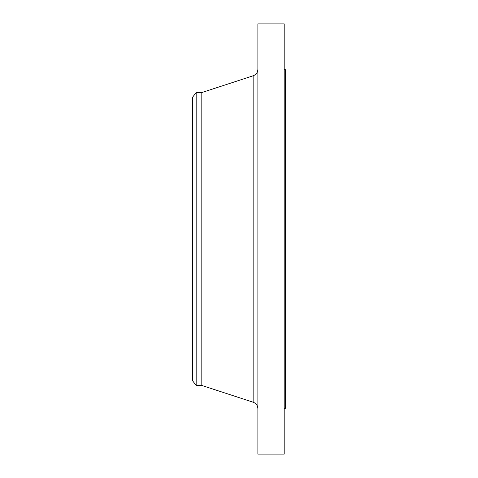 <?xml version="1.0" encoding="UTF-8"?>
<svg xmlns="http://www.w3.org/2000/svg" width="478" height="478" viewBox="0 0 478 478"><rect width="100%" height="100%" fill="white"/><g stroke="black" fill="none" stroke-linecap="round" stroke-linejoin="round"><path stroke-width="0.72" d="M284.195 23.9L284.195 239L284.195 23.9L257.881 23.9L257.881 239L285.336 239L285.336 408.332L285.336 239L284.195 239L284.195 454.1L284.195 239L253.143 239L253.143 75.787L253.143 239L192.664 239L192.664 380.882L192.664 239L196.165 239L196.165 385.453L196.165 239L201.818 239L201.818 385.453L201.818 239L253.143 239L253.143 75.787C256.13 74.634 257.708 72.459 257.881 69.262M192.664 380.882L196.165 385.453L201.818 385.453L253.143 402.213L253.143 239L253.143 402.213L253.143 239L257.881 239L257.881 454.1L257.881 23.9M285.336 69.668L285.336 239L285.336 69.668L284.195 69.668M253.143 75.787L201.818 92.547L201.818 239L201.818 92.547L196.165 92.547L196.165 239L196.165 92.547L192.664 97.118L192.664 239L192.664 97.118M284.195 454.1L257.881 454.1M285.336 408.332L284.195 408.332M253.143 402.213C256.13 403.366 257.708 405.541 257.881 408.738"/></g></svg>
